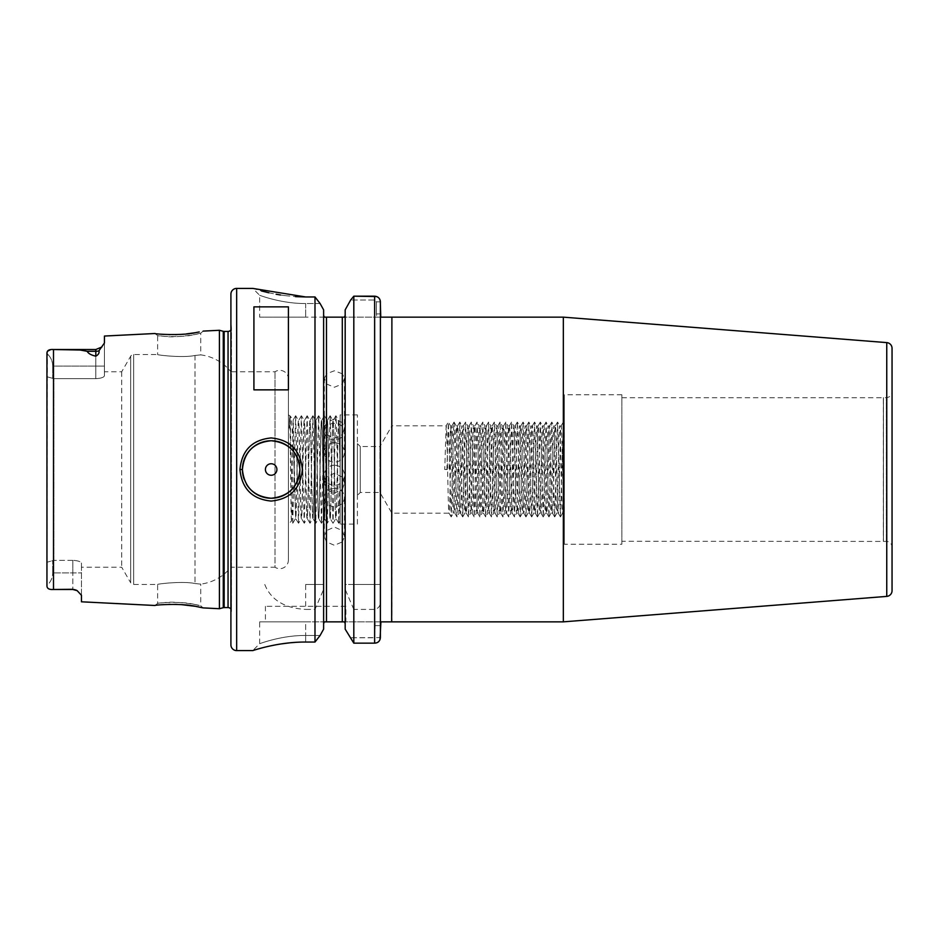 <?xml version="1.0" encoding="UTF-8"?>
<svg xmlns="http://www.w3.org/2000/svg" width="939" height="939" viewBox="0 0 939 939"><rect width="100%" height="100%" fill="white"/><g stroke="black" fill="none" stroke-linecap="round" stroke-linejoin="round"><path stroke-width="0.7" stroke-dasharray="4.7 3.52" d="M194.443 604.411C182.166 600.96 156.613 602.92 157.623 603.425L163.949 602.697C176.403 600.643 201.709 605.479 200.735 605.831L194.443 604.411M162.799 604.681L155.005 605.491L157.623 603.425L157.623 584.481L133.655 584.481A3.451 3.451 0 0 1 130.674 582.755L130.674 356.245L130.674 582.755L121.706 567.238L81.447 567.238L81.447 563.306C81.024 561.663 78.148 560.677 72.819 560.348C78.148 560.665 81.024 561.663 81.447 563.306L81.447 567.238M162.459 334.296L155.005 333.509L157.623 335.575C156.613 336.08 182.178 338.028 194.443 334.589L200.735 333.169C201.721 333.521 176.379 338.369 163.949 336.303L157.623 335.575L157.623 354.519C156.578 354.989 182.952 358.146 195.019 355.458L200.735 354.883L195.019 355.458C182.999 358.146 156.578 354.989 157.623 354.519L133.655 354.519A3.451 3.451 0 0 0 130.674 356.245L121.706 371.762L104.44 371.762L104.44 375.694C104.018 377.337 101.154 378.323 95.813 378.652L53.852 378.652L53.852 560.348L46.95 562.238L46.95 352.982L46.95 562.238L53.852 560.348L53.852 378.652L46.95 376.762L53.852 378.652L95.813 378.652C101.142 378.335 104.018 377.337 104.44 375.694L104.44 371.762M164.079 334.401L168.597 334.613M170.252 334.648L175.182 334.636M177.154 334.589L180.3 334.437M184.197 334.143L186.497 333.908M194.631 332.793L196.721 332.429M621.853 397.737L883.341 397.737L883.341 541.263L883.341 397.737L886.299 397.584L886.299 541.416L886.299 397.584A5.751 5.751 0 0 0 892.05 391.833L892.05 547.167A5.751 5.751 0 0 0 886.299 541.416L883.423 541.416L883.423 397.584L883.423 541.416L621.853 541.263L621.853 397.737L621.853 541.263M334.401 488.327A10.059 9.12 0 0 0 324.342 497.435A10.059 9.12 0 0 0 334.401 506.555A10.059 9.12 0 0 0 344.46 497.435A10.059 9.12 0 0 0 334.401 488.327M326.49 541.909L324.342 536.721L326.49 530.617L326.49 489.465L324.342 483.362L326.49 477.071L326.49 434.628L324.342 428.325L326.49 422.597L326.49 383.992L324.342 378.264L326.49 373.792L326.49 317.147L305.656 317.147L324.284 317.147L323.615 315.234L323.615 623.766L324.284 621.853L326.49 621.853L326.49 541.909L334.401 545.301L342.301 541.909L342.301 621.853L344.519 621.853L345.176 623.766L345.176 309.858L345.176 623.766M345.176 315.234L344.519 317.147L376.727 317.147L342.301 317.147L342.301 373.792L344.46 378.264L342.301 383.992L342.301 422.597L344.46 428.325L342.301 434.628L342.301 477.071L344.46 483.362L342.301 489.465L342.301 530.617L334.401 527.061L326.49 530.617M334.401 465.239A10.059 10.024 -0 0 0 324.342 475.263A10.059 10.024 -0 0 0 334.401 485.287A10.059 10.024 -0 0 0 344.46 475.263A10.059 10.024 -0 0 0 334.401 465.239M326.49 489.465L334.401 493.268L342.301 489.465M342.301 477.071L334.401 473.233L326.49 477.071M334.401 423.336A10.059 8.24 180 0 0 324.342 431.576A10.059 8.24 180 0 0 334.401 439.816A10.059 8.24 180 0 0 344.46 431.576A10.059 8.24 180 0 0 334.401 423.336M326.49 383.992L334.401 387.244L342.301 383.992M342.301 373.792L334.401 370.764L326.49 373.792M334.401 442.668A10.059 9.719 180 0 0 324.342 452.387A10.059 9.719 180 0 0 334.401 462.105A10.059 9.719 180 0 0 344.46 452.387A10.059 9.719 180 0 0 334.401 442.668M326.49 434.628L334.401 438.384L342.301 434.628M342.301 422.597L334.401 418.947L326.49 422.597M621.853 544.233L621.853 394.767L621.853 544.233L564.362 544.233L564.362 394.767L564.362 544.233M621.853 394.767L564.362 394.767M564.362 453.725L563.341 422.104L564.362 423.865L564.362 513.809L562.59 513.187C563.177 514.549 563.787 480.451 564.362 453.725L564.022 513.187C563.06 515.922 562.109 423.078 561.146 425.813C560.184 423.078 559.233 515.922 558.271 513.187C557.32 515.922 556.358 423.078 555.395 425.813C554.444 423.078 553.482 515.922 552.519 513.187C551.569 515.922 550.606 423.078 549.655 425.813C548.693 423.078 547.73 515.922 546.78 513.187C545.817 515.922 544.866 423.078 543.904 425.813C542.942 423.078 541.991 515.922 541.028 513.187C540.066 515.922 539.115 423.078 538.153 425.813C537.19 423.078 536.239 515.922 535.277 513.187C534.314 515.922 533.364 423.078 532.401 425.813C531.439 423.078 530.488 515.922 529.526 513.187C528.575 515.922 527.612 423.078 526.65 425.813C525.699 423.078 524.737 515.922 523.786 513.187C522.823 515.922 521.861 423.078 520.91 425.813C519.948 423.078 518.985 515.922 518.035 513.187C517.072 515.922 516.121 423.078 515.159 425.813C514.196 423.078 513.246 515.922 512.283 513.187C511.321 515.922 510.37 423.078 509.408 425.813C508.445 423.078 507.494 515.922 506.532 513.187C505.569 515.922 504.619 423.078 503.656 425.813C502.694 423.078 501.743 515.922 500.78 513.187C499.83 515.922 498.867 423.078 497.905 425.813C496.954 423.078 495.992 515.922 495.041 513.187C494.078 515.922 493.116 423.078 492.165 425.813C491.203 423.078 490.252 515.922 489.289 513.187L489.254 513.163C488.327 515.922 487.376 423.078 486.414 425.813C485.451 423.078 484.501 515.922 483.538 513.187L483.503 513.163C482.576 515.922 481.625 423.078 480.662 425.813C479.7 423.078 478.749 515.922 477.787 513.187L477.751 513.163C476.824 515.922 475.873 423.078 474.911 425.813C473.949 423.078 472.998 515.922 472.035 513.187L472 513.163C471.085 515.922 470.122 423.078 469.16 425.813C468.209 423.078 467.246 515.922 466.296 513.187L466.249 513.163C465.333 515.922 464.371 423.078 463.42 425.813C462.458 423.078 461.507 515.922 460.544 513.187L460.509 513.163C459.582 515.922 458.631 423.078 457.669 425.813C456.706 423.078 455.755 515.922 454.793 513.187L454.758 513.163C453.83 515.922 452.88 423.078 451.917 425.813C450.955 423.078 450.004 515.922 449.042 513.187L391.892 513.187L379.943 492.494L360.271 492.494L357.395 495.369L357.395 443.631L360.271 446.506L360.271 492.494L360.271 446.506L379.943 446.506L379.943 492.494L379.943 446.506L391.892 425.813L391.892 513.187L391.892 425.813L446.166 425.813L444.734 469.5L449.042 469.5L450.52 425.837L448.361 422.104L446.894 469.5L449.042 469.5M81.447 601.805L81.447 563.306L81.447 595.279L77.174 590.666L72.819 589.281L55.589 589.481L72.819 589.281M47.443 351.28L46.95 585.466C50.683 582.121 52.596 577.931 52.701 572.919C52.596 577.931 50.683 582.121 46.95 585.466L46.95 562.238L46.95 585.466M299.905 469.5L299.905 469.5A28.745 28.745 0 0 0 299.611 465.404M345.892 606.324L265.408 606.324L345.892 606.324L345.892 621.853L265.408 621.853L345.892 621.853M265.408 606.324L265.408 621.853M259.094 648.708L252.767 650.598L259.657 643.696C259.058 644.001 280.996 635.28 305.656 635.468L320.105 635.468L305.656 635.468L305.656 621.853L259.657 621.853L324.284 621.853L305.656 621.853L305.656 635.468C280.925 635.292 259.117 643.99 259.657 643.696L259.657 621.853M288.402 378.957L288.402 560.043L288.402 378.957A8.627 8.627 0 0 0 275.021 371.762L230.912 371.762L230.912 567.238A45.988 45.988 0 0 1 200.735 584.117L195.019 583.542C182.999 580.854 156.578 584.011 157.623 584.481C156.578 584.011 182.952 580.854 195.019 583.542L200.735 584.117L200.735 605.831L203.141 607.897L198.998 607.005M203.141 331.103L200.735 333.169L200.735 354.883A45.988 45.988 0 0 1 230.912 371.762L230.912 567.238L275.021 567.238L275.021 441.013L275.021 567.238A8.627 8.627 0 0 0 288.402 560.043M289.271 428.231L289.869 415.777L290.374 422.949L292.745 523.223L291.489 521.028C290.867 524.631 290.268 413.207 289.67 416.141L289.271 428.231C289.728 420.484 290.221 416.822 290.761 417.233C291.853 421.271 292.98 438.701 294.153 469.5L293.297 419.792C292.698 416.388 292.088 523.856 291.489 521.028L288.402 524.115L288.402 414.885L288.402 524.115M289.869 415.777L288.402 414.885M292.745 523.223L295.621 415.777L293.297 419.792L289.928 415.777M72.819 560.348L53.852 560.348L72.819 560.348L72.819 572.919L81.447 572.919L72.819 572.919L72.819 589.481L72.819 572.919L52.701 572.919L52.701 561.053L52.701 572.919L72.819 572.919L72.819 560.348M121.706 371.762L121.706 567.238L121.706 371.762M275.021 371.762L275.021 441.013L275.021 371.762M294.153 463.455L295.703 518.363C296.665 521.415 297.616 417.585 298.579 420.637C299.529 417.585 300.492 521.415 301.454 518.363C302.405 521.415 303.367 417.585 304.318 420.637C305.281 417.585 306.243 521.415 307.194 518.363C308.156 521.415 309.107 417.585 310.07 420.637C311.032 417.585 311.983 521.415 312.945 518.363C313.908 521.415 314.858 417.585 315.821 420.637C316.783 417.585 317.734 521.415 318.697 518.363C319.659 521.415 320.61 417.585 321.572 420.637C322.535 417.585 323.486 521.415 324.448 518.363C325.399 521.415 326.361 417.585 327.324 420.637C328.274 417.585 329.237 521.415 330.199 518.363C331.15 521.415 332.113 417.585 333.063 420.637C334.026 417.585 334.988 521.415 335.939 518.363L333.04 523.223L335.411 422.949L335.857 415.777L336.373 422.949L338.791 523.223L340.153 472.88L340.153 418.548L340.153 520.887L338.791 523.223M295.621 415.777L298.496 523.223L301.36 415.777L304.236 523.223L307.112 415.777L309.987 523.223L312.863 415.777L315.739 523.223L318.614 415.777L321.49 523.223L324.366 415.777L327.3 523.223L330.164 415.777L332.981 523.223L330.082 518.363C331.044 521.415 332.007 417.585 332.958 420.637C333.92 417.585 334.871 521.415 335.833 518.363C336.796 521.415 337.747 417.585 338.709 420.637L335.916 415.777M338.733 523.223L335.939 518.363C336.901 521.415 337.852 417.585 338.815 420.637L340.153 469.5M338.779 420.66L340.153 463.455L340.153 418.301L338.779 420.66M327.242 523.223L324.342 518.363C325.293 521.415 326.256 417.585 327.218 420.637C328.169 417.585 329.131 521.415 330.082 518.363L327.3 523.223M335.857 415.777L333.04 420.66L330.164 415.777M321.49 523.223L318.591 518.363C319.553 521.415 320.504 417.585 321.467 420.637C322.429 417.585 323.38 521.415 324.342 518.363L321.549 523.223M330.105 415.777L327.288 420.66L324.424 415.777M315.739 523.223L312.84 518.363C313.802 521.415 314.753 417.585 315.715 420.637C316.678 417.585 317.628 521.415 318.591 518.363L315.797 523.223M324.366 415.777L321.537 420.66L318.673 415.777M309.987 523.223L307.088 518.363C308.051 521.415 309.001 417.585 309.964 420.637C310.926 417.585 311.877 521.415 312.84 518.363L310.046 523.223M318.614 415.777L315.786 420.66L312.922 415.777M304.236 523.223L301.337 518.363C302.299 521.415 303.262 417.585 304.213 420.637C305.175 417.585 306.126 521.415 307.088 518.363L304.295 523.223M312.863 415.777L310.034 420.66L307.17 415.777M298.496 523.223L295.597 518.363C296.548 521.415 297.51 417.585 298.473 420.637C299.424 417.585 300.386 521.415 301.337 518.363L298.555 523.223M307.112 415.777L304.295 420.66L301.431 415.777M294.153 469.5L295.621 518.34L292.804 523.223M301.36 415.777L298.543 420.66L295.679 415.777M357.395 524.115L357.395 414.885L357.395 524.115L340.153 524.115L340.153 414.885L340.153 524.115M357.395 414.885L340.153 414.885M230.912 609.106A3.451 3.451 0 0 1 231.464 611.489L230.912 323.65L230.912 615.35M230.912 329.894A3.451 3.451 0 0 0 231.487 327.981L231.487 611.019L231.487 327.981A3.451 3.451 0 0 0 231.464 327.511L230.912 323.65M563.341 422.104L560.466 516.896L557.59 422.104L554.714 516.896L551.839 422.104L548.963 516.896L546.087 422.104L543.223 516.896L540.348 422.104L537.472 516.896L534.596 422.104L531.72 516.896L528.845 422.104L525.969 516.896L523.093 422.104L520.218 516.896L517.342 422.104L514.478 516.896L511.602 422.104L508.727 516.896L505.851 422.104L502.975 516.896L500.1 422.104L497.224 516.896L494.348 422.104L491.473 516.896L488.597 422.104L485.733 516.896L482.857 422.104L479.982 516.896L477.106 422.104L474.23 516.896L471.355 422.104L468.479 516.896L465.603 422.104L462.727 516.896L459.864 422.104L456.988 516.896L454.758 513.163L453.361 513.187L451.166 516.896L448.361 422.104M454.042 422.104L451.882 425.837L450.485 425.813C451.448 423.078 452.398 515.922 453.361 513.187C454.323 515.922 455.274 423.078 456.237 425.813L454.042 422.104L453.596 428.43L451.236 516.896M451.166 516.896L449.006 513.163C448.079 515.922 447.128 423.078 446.166 425.813L448.29 422.104M563.271 422.104L561.111 425.837L559.714 425.813L557.59 422.104M560.395 516.896L558.271 513.187L556.839 513.187C557.801 515.922 558.752 423.078 559.714 425.813C560.677 423.078 561.628 515.922 562.59 513.187L560.466 516.896M557.52 422.104L555.36 425.837L553.963 425.813L551.839 422.104M554.644 516.896L552.519 513.187L551.087 513.187C552.05 515.922 553.001 423.078 553.963 425.813C554.926 423.078 555.876 515.922 556.839 513.187L554.714 516.896M551.78 422.104L549.608 425.837L548.212 425.813L546.087 422.104M548.904 516.896L546.78 513.187L545.348 513.187C546.298 515.922 547.261 423.078 548.212 425.813C549.174 423.078 550.137 515.922 551.087 513.187L548.963 516.896M546.029 422.104L543.869 425.837L542.472 425.813L540.348 422.104M543.153 516.896L541.028 513.187L539.596 513.187C540.547 515.922 541.51 423.078 542.472 425.813C543.423 423.078 544.385 515.922 545.348 513.187L543.223 516.896M540.277 422.104L538.117 425.837L536.721 425.813L534.596 422.104M537.401 516.896L535.277 513.187L533.845 513.187C534.807 515.922 535.758 423.078 536.721 425.813C537.683 423.078 538.634 515.922 539.596 513.187L537.472 516.896M534.526 422.104L532.366 425.837L530.969 425.813L528.845 422.104M531.65 516.896L529.526 513.187L528.094 513.187C529.056 515.922 530.007 423.078 530.969 425.813C531.932 423.078 532.883 515.922 533.845 513.187L531.72 516.896M528.774 422.104L526.615 425.837L525.218 425.813L523.093 422.104M525.899 516.896L523.786 513.187L522.342 513.187C523.305 515.922 524.255 423.078 525.218 425.813C526.18 423.078 527.131 515.922 528.094 513.187L525.969 516.896M523.035 422.104L520.875 425.837L519.467 425.813L517.342 422.104M520.159 516.896L518.035 513.187L516.603 513.187C517.553 515.922 518.516 423.078 519.467 425.813C520.429 423.078 521.391 515.922 522.342 513.187L520.218 516.896M517.283 422.104L515.159 425.813L513.762 425.837C514.678 423.078 515.64 515.922 516.603 513.187L514.478 516.896M514.408 516.896L512.283 513.187L510.886 513.163C511.814 515.922 512.764 423.078 513.727 425.813L511.602 422.104M511.532 422.104L509.408 425.813L508.011 425.837C508.938 423.078 509.889 515.922 510.851 513.187L508.727 516.896M508.656 516.896L506.532 513.187L505.135 513.163C506.062 515.922 507.013 423.078 507.976 425.813L505.851 422.104M505.781 422.104L503.656 425.813L502.259 425.837C503.187 423.078 504.137 515.922 505.1 513.187L502.975 516.896M502.905 516.896L500.78 513.187L499.384 513.163C500.311 515.922 501.262 423.078 502.224 425.813L500.1 422.104M500.029 422.104L497.905 425.813L496.508 425.837C497.435 423.078 498.386 515.922 499.348 513.187L497.224 516.896M497.154 516.896L495.041 513.187L493.632 513.163C494.56 515.922 495.51 423.078 496.473 425.813L494.348 422.104M494.29 422.104L492.13 425.837L490.768 425.837C491.684 423.078 492.646 515.922 493.597 513.187L491.473 516.896M491.414 516.896L489.254 513.163L487.893 513.163C488.808 515.922 489.771 423.078 490.721 425.813L488.597 422.104M488.538 422.104L486.379 425.837L485.017 425.837C485.933 423.078 486.895 515.922 487.857 513.187L485.733 516.896M485.663 516.896L483.503 513.163L482.141 513.163C483.069 515.922 484.019 423.078 484.982 425.813L482.857 422.104M482.787 422.104L480.627 425.837L479.266 425.837C480.193 423.078 481.144 515.922 482.106 513.187L479.982 516.896M479.911 516.896L477.751 513.163L476.39 513.163C477.317 515.922 478.268 423.078 479.23 425.813L477.106 422.104M477.035 422.104L474.876 425.837L473.514 425.837C474.441 423.078 475.392 515.922 476.355 513.187L474.23 516.896M474.16 516.896L472 513.163L470.639 513.163C471.566 515.922 472.517 423.078 473.479 425.813L471.355 422.104M471.284 422.104L469.124 425.837L467.763 425.837C468.69 423.078 469.641 515.922 470.603 513.187L468.479 516.896M468.42 516.896L466.249 513.163L464.887 513.163C465.814 515.922 466.765 423.078 467.728 425.813L465.603 422.104M465.544 422.104L463.385 425.837L461.976 425.813L459.864 422.104M462.669 516.896L460.509 513.163L459.112 513.187C460.063 515.922 461.026 423.078 461.976 425.813C462.939 423.078 463.901 515.922 464.852 513.187L462.727 516.896M459.793 422.104L457.633 425.837L456.237 425.813C457.187 423.078 458.15 515.922 459.112 513.187L456.988 516.896M892.05 590.666L892.05 348.334M342.301 530.617L344.46 536.721L342.301 541.909M342.301 621.853L326.49 621.853M342.301 317.147L326.49 317.147M55.589 589.481L53.5 589.481L53.5 349.519L50.683 349.637M259.657 317.147L305.656 317.147L259.657 317.147L259.657 295.304L252.767 288.402L261.382 290.926M267.627 292.487L268.261 292.628M268.847 292.768L276.125 294.247M280.515 294.987L285.116 295.644M285.174 295.644L295.503 296.63M305.351 296.959L314.988 296.959L314.988 584.481L323.615 584.481L323.615 589.41L314.988 609.411L305.656 609.411L305.656 584.481L323.615 584.481L323.615 309.858M305.656 584.481L314.988 584.481M264.775 584.481C270.89 599.88 284.517 608.19 305.656 609.411M314.988 609.411L314.988 642.041L305.656 642.041L305.656 635.468L305.656 642.041M305.539 642.041L295.421 642.37M280.561 644.001L279.693 644.142M268.847 646.232L262.227 647.851M323.615 589.41L323.615 629.142M380.53 623.672L380.389 313.908L380.389 637.628L374.767 637.628L375.142 621.853L374.767 637.628L380.389 637.628L380.389 601.887C380.401 606.007 378.487 608.519 374.638 609.411L353.815 609.411L353.815 643.145L374.638 643.145L374.638 637.757L349.965 637.757L374.767 637.628L374.638 643.145L376.785 642.757M353.815 609.411L345.176 589.41L345.176 629.142M353.815 296.184L353.815 584.481L380.389 584.481L380.389 601.887M380.013 639.6L378.781 641.466M378.699 641.537L376.832 642.734M345.176 589.41L345.176 584.481L353.815 584.481M345.176 309.858L345.176 584.481L380.389 584.481L380.389 301.842L376.41 301.842L374.638 299.999L350.67 299.999L374.638 299.999L376.41 301.842L376.41 313.908L376.41 301.842L380.389 301.842L380.389 313.908L376.41 313.908L376.727 317.147L376.41 313.908L380.389 313.908M374.638 296.184L374.638 584.481M376.692 296.56L377.901 297.182M378.652 297.792L379.333 298.567M380.905 621.853L344.519 621.853L391.892 621.853L391.892 317.147L376.727 317.147L380.776 317.147L380.612 316.361M380.495 315.551L380.612 316.349M323.615 623.766L323.615 315.234M87.198 351.315L80.085 350.024L55.589 349.519L95.813 349.519L95.813 351.315L87.198 351.315C88.301 353.51 91.165 355.13 95.813 356.174C98.466 354.696 99.511 352.9 98.947 350.799L104.44 343.005L104.44 336.045M219.421 608.718L219.421 330.282M196.521 606.535L194.901 606.254M181.52 604.646L177.248 604.423M175.077 604.352L170.276 604.352M168.597 604.387L164.149 604.587M230.912 294.153L230.912 644.847M563.33 621.853L563.33 317.147M357.395 443.631L357.395 495.369M320.105 303.532L305.656 303.532C280.914 303.708 259.094 294.999 259.657 295.304C259.094 295.01 281.019 303.72 305.656 303.532C280.914 303.708 259.094 294.999 259.657 295.304C259.094 295.01 281.019 303.72 305.656 303.532L320.105 303.532M374.767 625.597L380.389 625.597L374.767 625.597M244.152 479.348A28.745 28.745 0 0 0 246.488 484.254M253.917 389.861L253.917 306.865M288.402 389.861L288.402 306.865M52.701 366.081L52.701 377.948L52.701 366.081C52.596 361.069 50.683 356.879 46.95 353.534C50.683 356.879 52.596 361.069 52.701 366.081L95.813 366.081L95.813 349.519L95.813 366.081L52.701 366.081M104.44 343.005L104.44 375.694L104.44 343.005M456.917 516.896L454.112 422.104M444.734 469.5L446.894 469.5M133.655 354.519L133.655 584.481L133.655 354.519M195.019 355.458L195.019 583.542L195.019 355.458M228.048 607.568L228.048 331.432M223.271 607.686L223.271 331.314M224.163 607.568L224.163 331.432M236.663 650.598L236.663 288.402M374.638 609.411L374.638 643.145M886.756 342.606L886.756 596.394M305.656 303.532L305.656 317.147L305.656 303.532M95.813 378.652L95.813 366.081L95.813 378.652M98.947 350.799A8.627 7.688 0 0 1 95.813 351.315L95.813 356.174M95.813 366.081L104.44 366.081L95.813 366.081M324.342 536.721L324.342 497.435M324.342 483.362L324.342 475.263M324.342 378.264L324.342 431.576M324.342 428.325L324.342 452.387M344.46 428.325L344.46 452.387M344.46 378.264L344.46 431.576M344.46 483.362L344.46 475.263M344.46 536.721L344.46 497.435"/><path stroke-width="1.41" d="M72.819 589.281L55.589 589.481L72.819 589.481A8.627 8.627 0 0 1 77.174 590.666A8.627 8.627 0 0 0 72.819 589.481L77.174 590.666L81.447 595.279L81.447 601.805L155.005 605.491C153.879 604.962 182.436 602.979 196.11 606.465L203.141 607.897L219.421 608.718L219.421 330.282L223.271 331.314L223.271 607.686L219.421 608.718M199.221 331.948L196.11 332.535C182.448 336.021 153.879 334.038 155.005 333.509L104.44 336.045L104.44 343.005L98.947 350.799C99.511 352.888 98.466 354.684 95.813 356.174L95.813 351.315L87.198 351.315C88.289 353.51 91.153 355.13 95.813 356.174M162.459 334.296L164.079 334.401M168.597 334.613L170.252 334.648M175.182 334.636L177.154 334.589M180.3 334.437L184.197 334.143M186.497 333.908L194.631 332.793M196.721 332.429L199.068 331.972M299.905 469.5L299.905 469.5C298.203 452.046 288.625 442.457 271.148 440.755C253.694 442.48 244.117 452.058 242.415 469.5C244.117 486.942 253.683 496.52 271.148 498.245C288.602 496.555 298.191 486.977 299.905 469.5A28.745 28.745 0 0 1 246.488 484.254M239.961 469.5C241.816 450.333 252.204 439.816 271.148 437.938C290.104 439.792 300.503 450.309 302.358 469.5C300.503 488.691 290.104 499.208 271.148 501.062C252.204 499.184 241.804 488.667 239.961 469.5L242.415 469.5A28.745 28.745 0 0 0 244.152 479.348M892.05 547.167L892.05 391.833M563.33 621.853L886.756 596.394A5.751 5.751 0 0 0 892.05 590.666L892.05 348.334A5.751 5.751 0 0 0 886.756 342.606L563.33 317.147L563.33 621.853L380.905 621.853L380.718 622.592M55.589 589.481L53.5 589.481C49.297 589.774 47.114 588.624 46.95 586.018C47.114 588.624 49.297 589.774 53.5 589.481L53.5 349.519L80.12 350.024L87.198 351.315M276.911 469.5A5.751 5.751 0 0 0 271.16 463.749A5.751 5.751 0 0 0 265.408 469.5A5.751 5.751 0 0 0 271.16 475.251A5.751 5.751 0 0 0 276.911 469.5M299.611 465.404A28.745 28.745 0 0 0 269.106 440.825A28.745 28.745 0 0 0 242.415 469.5M236.663 288.402A5.751 5.751 0 0 0 230.912 294.153L230.912 644.847A5.751 5.751 0 0 0 236.663 650.598L252.767 650.598C252.239 650.88 277.111 641.877 305.656 642.041L314.988 642.041L314.988 296.959L305.656 296.959L252.767 288.402L236.663 288.402L236.663 650.598M380.283 300.762L380.776 317.147L563.33 317.147M230.912 329.894A3.451 3.451 0 0 1 228.048 331.432L228.048 607.568A3.451 3.451 0 0 1 230.912 609.106M228.048 331.432L224.163 331.432L224.163 607.568L228.048 607.568M224.163 331.432A3.451 3.451 0 0 1 223.271 331.314M224.163 607.568A3.451 3.451 0 0 0 223.271 607.686M203.141 331.103L219.421 330.282M253.917 389.861L288.402 389.861L288.402 306.865L253.917 306.865L253.917 389.861M344.519 621.853L345.176 623.766L344.519 621.853L342.301 621.853L342.301 317.147L324.284 317.147L323.615 315.234M342.301 317.147L344.519 317.147L345.176 315.234M323.615 623.766L324.284 621.853L323.615 623.766M46.95 585.466L46.95 352.982C47.114 350.376 49.297 349.226 53.5 349.519L95.813 349.519L101.917 346.984L95.813 349.519L95.813 351.315A8.627 7.688 180 0 0 98.947 350.799M50.683 349.637L47.443 351.28M261.382 290.926L267.627 292.487M268.261 292.628L268.847 292.768M276.125 294.247L280.515 294.987M295.503 296.63L305.351 296.959M295.092 642.393L290.245 642.781M289.775 642.828L280.561 644.001M279.693 644.142L276.289 644.717M276.101 644.753L268.847 646.232M261.265 648.11L259.094 648.708M323.615 629.142L320.105 635.468L314.988 642.041L320.105 635.468L323.615 629.142L323.615 309.858L320.105 303.532L323.615 309.858M345.176 629.142L353.815 643.145L345.176 629.142L345.176 309.858L350.67 299.999L345.176 309.858M380.905 621.853L380.013 639.6M314.988 296.959L320.105 303.532L314.988 296.959M326.49 317.147L326.49 621.853L342.301 621.853M350.67 299.999L353.815 296.184L350.67 299.999M353.815 296.184L353.815 643.145L374.638 643.145C378.053 642.969 379.966 641.137 380.389 637.628L380.389 301.842C380.084 298.438 378.171 296.548 374.638 296.184L353.815 296.184L376.692 296.56M377.901 297.182L378.652 297.792M379.473 298.766L379.908 299.588M391.657 621.853L391.892 317.147M380.389 313.943L380.495 315.563M326.49 621.853L324.284 621.853M198.998 607.005L196.521 606.535M194.901 606.254L181.52 604.646M177.248 604.423L175.077 604.352M170.276 604.352L168.597 604.387M164.149 604.587L162.799 604.681M886.756 596.394L886.756 342.606M374.638 643.145L374.638 296.184"/></g></svg>
